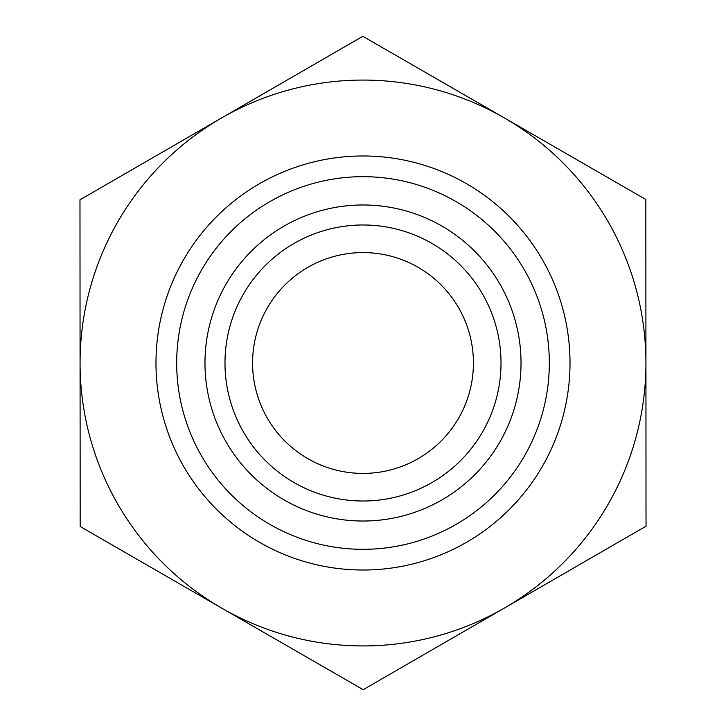 <?xml version="1.0" encoding="UTF-8"?>
<svg xmlns="http://www.w3.org/2000/svg" width="726" height="726" viewBox="0 0 726 726"><rect width="100%" height="100%" fill="white"/><g stroke="black" fill="none" stroke-linecap="round" stroke-linejoin="round"><path stroke-width="1.09" d="M362.809 36.3L645.831 199.487L645.931 362.837A282.931 282.931 0 0 0 221.394 118.057L362.809 36.3M79.978 199.813L221.394 118.057A282.931 282.931 0 0 0 80.069 363.163L79.978 199.813M80.169 526.513L80.069 363.163A282.931 282.931 0 0 0 504.606 607.943A282.931 282.931 0 0 0 645.931 363L646.022 526.187L363.191 689.7L80.169 526.513M224.987 363A138.013 138.013 0 0 0 363 501.013A138.013 138.013 0 0 0 501.013 363A138.013 138.013 0 0 0 363 224.987A138.013 138.013 0 0 0 224.987 363M204.977 363A158.023 158.023 0 0 1 363 204.977A158.023 158.023 0 0 1 521.023 363A158.023 158.023 0 0 1 363 521.023A158.023 158.023 0 0 1 204.977 363M501.013 363A138.013 138.013 0 0 0 293.994 243.473A138.013 138.013 0 0 0 293.994 482.527A138.013 138.013 0 0 0 501.013 363M252.584 363A110.416 110.416 0 0 0 363 473.416A110.416 110.416 0 0 0 473.416 363A110.416 110.416 0 0 0 363 252.584A110.416 110.416 0 0 0 252.584 363M570.019 363A207.019 207.019 0 0 0 259.491 183.714A207.019 207.019 0 0 0 259.491 542.286A207.019 207.019 0 0 0 570.019 363M549.319 363A186.319 186.319 0 0 1 269.836 524.353A186.319 186.319 0 0 1 269.836 201.646A186.319 186.319 0 0 1 549.319 363"/></g></svg>
